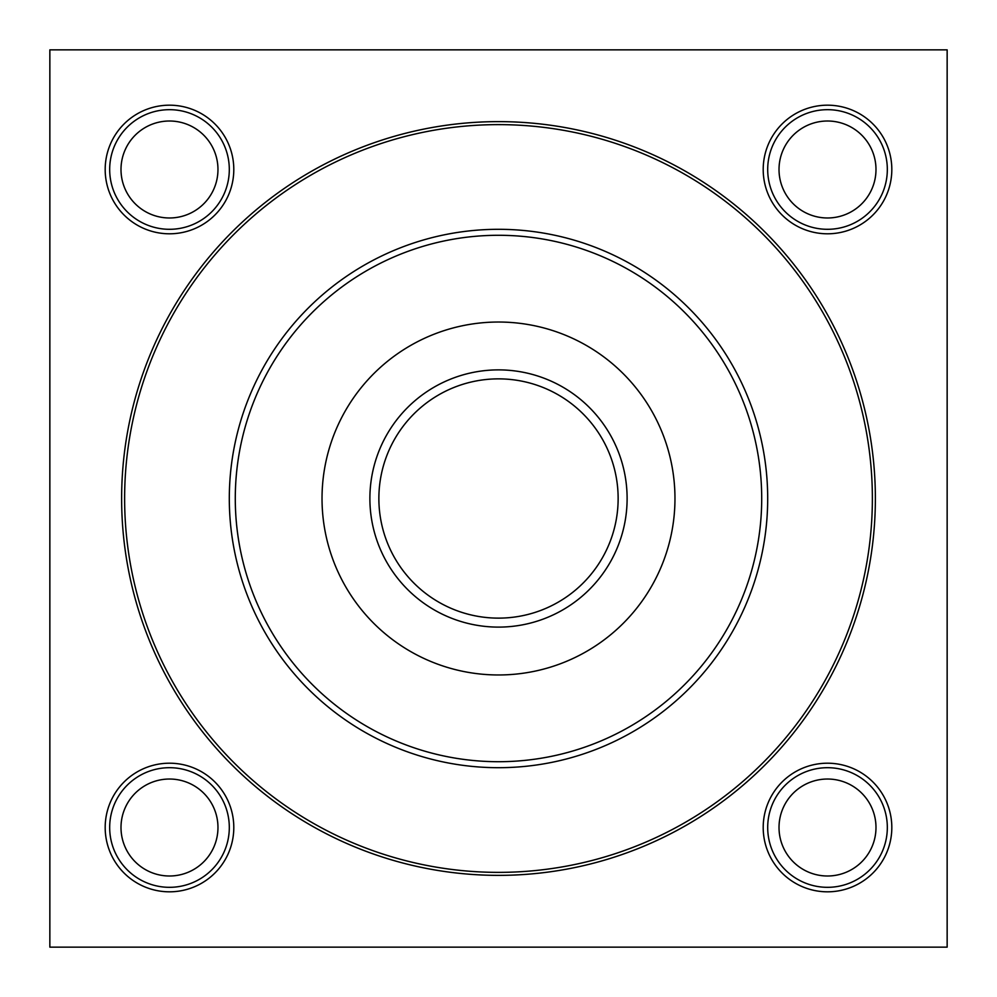 <?xml version="1.0" encoding="UTF-8"?>
<svg xmlns="http://www.w3.org/2000/svg" width="997" height="997" viewBox="0 0 997 997"><rect width="100%" height="100%" fill="white"/><g stroke="black" fill="none" stroke-linecap="round" stroke-linejoin="round"><path stroke-width="1.5" d="M947.15 49.85L49.85 49.85L49.85 947.15L947.15 947.15L947.15 49.85M498.5 875.366A376.866 376.866 0 0 0 824.88 310.067A376.866 376.866 0 0 0 172.12 310.067A376.866 376.866 0 0 0 498.5 875.366M169.49 233.797A64.306 64.306 0 0 0 233.797 169.49A64.306 64.306 0 0 0 169.49 105.184A64.306 64.306 0 0 0 105.184 169.49A64.306 64.306 0 0 0 169.49 233.797M827.51 233.797A64.306 64.306 0 0 0 891.817 169.49A64.306 64.306 0 0 0 827.51 105.184A64.306 64.306 0 0 0 763.204 169.49A64.306 64.306 0 0 0 827.51 233.797M827.51 891.817A64.306 64.306 0 0 0 891.817 827.51A64.306 64.306 0 0 0 827.51 763.204A64.306 64.306 0 0 0 763.204 827.51A64.306 64.306 0 0 0 827.51 891.817M169.49 891.817A64.306 64.306 0 0 0 233.797 827.51A64.306 64.306 0 0 0 169.49 763.204A64.306 64.306 0 0 0 105.184 827.51A64.306 64.306 0 0 0 169.49 891.817M174.151 229.123A59.82 59.82 0 0 1 115.515 143.718A59.82 59.82 0 0 1 218.804 135.629A59.82 59.82 0 0 1 174.151 229.123M173.266 217.832A48.492 48.492 0 0 1 125.734 148.59A48.492 48.492 0 0 1 209.457 142.048A48.492 48.492 0 0 1 173.266 217.832M832.171 229.123A59.82 59.82 0 0 1 773.535 143.718A59.82 59.82 0 0 1 876.824 135.629A59.82 59.82 0 0 1 832.171 229.123M831.286 217.832A48.492 48.492 0 0 1 783.754 148.59A48.492 48.492 0 0 1 867.477 142.048A48.492 48.492 0 0 1 831.286 217.832M832.171 887.143A59.82 59.82 0 0 1 773.535 801.738A59.82 59.82 0 0 1 876.824 793.649A59.82 59.82 0 0 1 832.171 887.143M831.286 875.852A48.492 48.492 0 0 1 783.754 806.61A48.492 48.492 0 0 1 867.477 800.068A48.492 48.492 0 0 1 831.286 875.852M174.151 887.143A59.82 59.82 0 0 1 115.515 801.738A59.82 59.82 0 0 1 218.804 793.649A59.82 59.82 0 0 1 174.151 887.143M173.266 875.852A48.492 48.492 0 0 1 125.734 806.61A48.492 48.492 0 0 1 209.457 800.068A48.492 48.492 0 0 1 173.266 875.852M386.051 634.503A176.469 176.469 0 0 1 362.497 386.051A176.469 176.469 0 0 1 610.949 362.497A176.469 176.469 0 0 1 634.503 610.949A176.469 176.469 0 0 1 386.051 634.503M422.267 590.698A119.64 119.64 0 0 1 456.776 386.375A119.64 119.64 0 0 1 616.47 518.428A119.64 119.64 0 0 1 422.267 590.698A119.64 119.64 0 0 1 456.776 386.375A119.64 119.64 0 0 1 616.47 518.428A119.64 119.64 0 0 1 422.267 590.698A119.64 119.64 0 0 1 456.776 386.375A119.64 119.64 0 0 1 616.47 518.428A119.64 119.64 0 0 1 422.267 590.698M330.78 701.352A263.208 263.208 0 0 0 758.032 542.331A263.208 263.208 0 0 0 406.689 251.817A263.208 263.208 0 0 0 330.78 701.352M229.933 480.13A269.19 269.19 0 0 1 648.698 275.11A269.19 269.19 0 0 1 616.869 740.273A269.19 269.19 0 0 1 229.933 480.13M125.497 472.977A373.875 373.875 0 0 1 707.11 188.234A373.875 373.875 0 0 1 662.893 834.29A373.875 373.875 0 0 1 125.497 472.977M416.547 597.614A128.613 128.613 0 0 1 453.635 377.963A128.613 128.613 0 0 1 625.318 519.923A128.613 128.613 0 0 1 416.547 597.614"/></g></svg>
